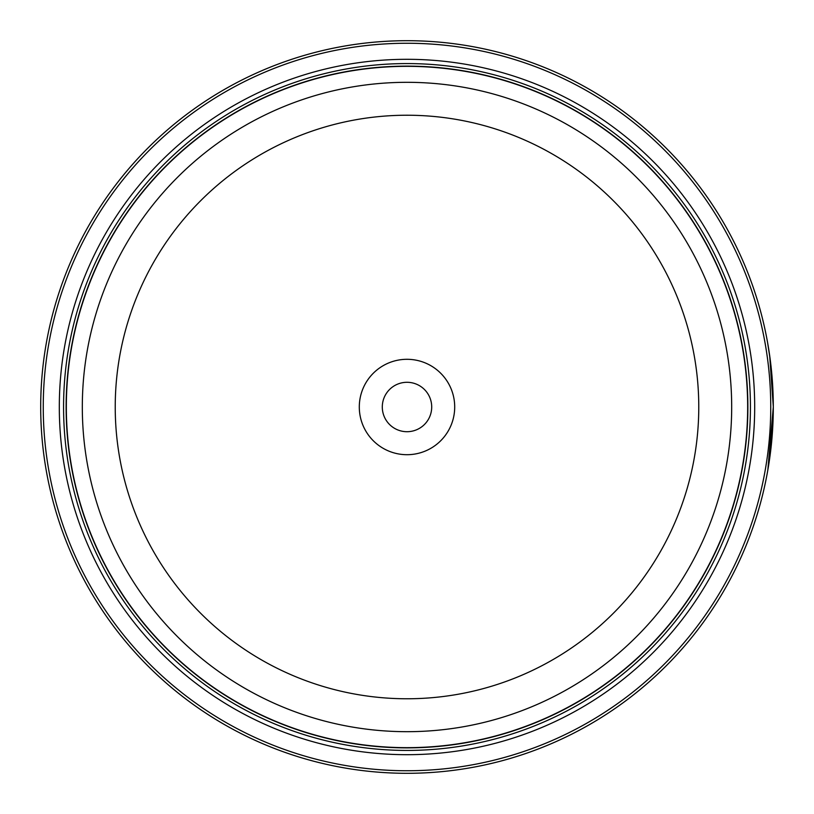 <?xml version="1.0" encoding="UTF-8"?>
<svg xmlns="http://www.w3.org/2000/svg" width="814" height="814" viewBox="0 0 814 814"><rect width="100%" height="100%" fill="white"/><g stroke="black" fill="none" stroke-linecap="round" stroke-linejoin="round"><path stroke-width="1.22" d="M747.74 407A340.74 340.74 0 0 1 407 747.74A340.74 340.74 0 0 1 66.26 407A340.74 340.74 0 0 1 407 66.26A340.74 340.74 0 0 1 747.74 407A340.74 340.74 0 0 0 407 66.26A340.74 340.74 0 0 0 66.26 407M767.704 343.243L770.461 361.477L773.3 406.583L769.668 355.535L771.031 366.249M769.81 457.437L773.3 407L767.826 470.095M773.015 392.521L773.188 398.015M773.188 398.107L773.239 400.203M454.7 407A47.7 47.7 0 0 0 407 359.3A47.7 47.7 0 0 0 359.3 407A47.7 47.7 0 0 0 407 454.7A47.7 47.7 0 0 0 454.7 407M431.705 407A24.705 24.705 0 0 0 407 382.295A24.705 24.705 0 0 0 382.295 407A24.705 24.705 0 0 0 407 431.705A24.705 24.705 0 0 0 431.705 407M43.254 407A363.746 363.746 0 0 0 407 770.746A363.746 363.746 0 0 0 770.746 407A363.746 363.746 0 0 0 407 43.254A363.746 363.746 0 0 0 43.254 407M773.3 407A366.3 366.3 0 0 1 407 773.3A366.3 366.3 0 0 1 40.7 407A366.3 366.3 0 0 1 407 40.7A366.3 366.3 0 0 1 773.3 407M754.69 407A347.69 347.69 0 0 0 407 59.31A347.69 347.69 0 0 0 59.31 407A347.69 347.69 0 0 0 407 754.69A347.69 347.69 0 0 0 754.69 407M750.427 407A343.427 343.427 0 0 0 407 63.573A343.427 343.427 0 0 0 63.573 407A343.427 343.427 0 0 0 407 750.427A343.427 343.427 0 0 0 750.427 407M747.873 407A340.873 340.873 0 0 1 407 747.873A340.873 340.873 0 0 1 66.127 407A340.873 340.873 0 0 1 407 66.127A340.873 340.873 0 0 1 747.873 407M770.4 360.999L770.176 359.279M66.341 407A340.659 340.659 0 0 0 407 747.659A340.659 340.659 0 0 0 747.659 407A340.659 340.659 0 0 0 407 66.341A340.659 340.659 0 0 0 66.341 407M731.684 407A324.684 324.684 0 0 1 407 731.684A324.684 324.684 0 0 1 82.316 407A324.684 324.684 0 0 1 407 82.316A324.684 324.684 0 0 1 731.684 407M115.232 407A291.768 291.768 0 0 0 407 698.768A291.768 291.768 0 0 0 698.768 407A291.768 291.768 0 0 0 407 115.232A291.768 291.768 0 0 0 115.232 407"/></g></svg>
